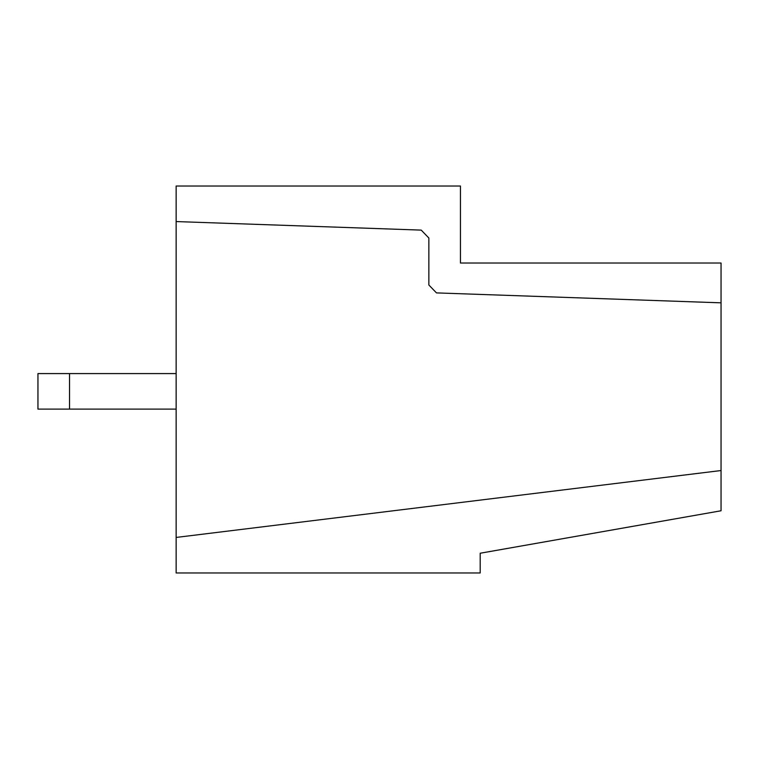 <?xml version="1.0" encoding="UTF-8"?>
<svg xmlns="http://www.w3.org/2000/svg" width="759" height="759" viewBox="0 0 759 759"><rect width="100%" height="100%" fill="white"/><g stroke="black" fill="none" stroke-linecap="round" stroke-linejoin="round"><path stroke-width="1.14" d="M428.854 238.013L428.854 285.004L436.482 292.898L721.05 302.832L721.05 263.022L460.447 263.022L460.447 186.021L176.145 186.021L176.145 221.562L421.236 230.119L428.854 238.013L421.236 230.119L176.145 221.562L176.145 537.438L176.145 186.021L460.447 186.021L460.447 263.022L721.05 263.022L721.05 470.533L721.05 302.832L436.482 292.898L428.854 285.004L428.854 238.013M176.145 572.979L176.145 537.438L176.145 572.979L480.191 572.979L176.145 572.979M37.95 373.58L176.145 373.58L69.534 373.58L69.534 409.11L176.145 409.11L37.95 409.11L37.95 373.58L37.95 409.11L69.534 409.11L69.534 373.58L37.95 373.58M721.05 510.769L721.05 470.533L176.145 537.438L721.05 470.533L721.05 510.769L480.191 553.235L721.05 510.769M480.191 572.979L480.191 553.235L480.191 572.979"/></g></svg>
